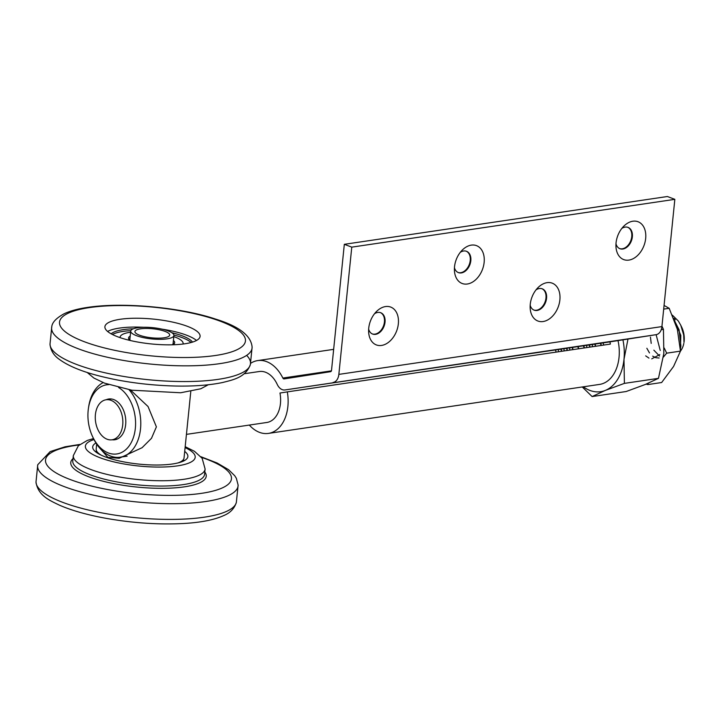 <?xml version="1.0" encoding="UTF-8"?>
<svg xmlns="http://www.w3.org/2000/svg" width="720" height="720" viewBox="0 0 720 720"><rect width="100%" height="100%" fill="white"/><g stroke="black" fill="none" stroke-linecap="round" stroke-linejoin="round"><path stroke-width="1.08" d="M107.577 331.443A47.835 12.465 -174.2 0 1 119.322 328.113A47.835 12.465 -174.2 0 1 143.694 327.276M161.973 329.139A47.835 12.465 -174.2 0 1 196.515 340.47M133.371 328.779A41.922 10.917 5.8 0 0 123.318 329.634A41.922 10.917 5.8 0 0 111.168 333.846M192.519 342.108A41.922 10.917 5.8 0 0 171.783 332.685M112.464 334.53A41.922 10.917 -174.2 0 1 123.138 331.398A41.922 10.917 -174.2 0 1 130.842 330.651M173.889 335.025A41.922 10.917 -174.2 0 1 191.115 342.513M130.608 332.199A31.68 8.253 5.8 0 0 130.23 332.253A31.68 8.253 5.8 0 0 120.087 337.176A31.68 8.253 5.8 0 0 120.087 337.644M183.015 344.034A31.68 8.253 5.8 0 0 183.114 343.575A31.68 8.253 5.8 0 0 173.808 336.591M120.222 319.275A47.835 12.465 -174.2 0 1 172.179 322.002A47.835 12.465 -174.2 0 1 200.088 336.375A47.835 12.465 -174.2 0 1 151.236 343.935A47.835 12.465 -174.2 0 1 104.904 326.7A47.835 12.465 -174.2 0 1 120.222 319.275M96.606 451.008A47.835 12.465 5.8 0 0 95.373 451.62M184.311 460.656A47.835 12.465 5.8 0 0 183.222 459.81M95.931 442.971A47.835 12.465 5.8 0 0 92.7 446.886A47.835 12.465 5.8 0 0 139.032 464.112A47.835 12.465 5.8 0 0 187.884 456.552A47.835 12.465 5.8 0 0 184.707 451.413M583.335 386.811A44.163 29.727 -98.4 0 0 605.367 390.402A44.163 29.727 -98.4 0 0 623.997 359.325A44.163 29.727 -98.4 0 0 622.917 339.84M618.003 340.605A36.801 24.768 81.6 0 1 618.462 342.891A36.801 24.768 81.6 0 1 599.58 384.408L268.443 433.404A36.801 24.768 81.6 0 1 249.327 425.07M592.344 344.475L592.434 346.743M586.674 345.321L586.773 347.58M627.984 339.057L623.997 359.325L624.393 383.382L605.367 390.402L592.11 396.558L626.184 391.518L645.21 384.507L658.467 378.342L663.84 353.43L663.444 329.364L661.959 326.16M592.11 396.558L582.264 386.973M658.467 378.342L624.393 383.382M663.444 329.364L661.23 329.697M601.326 345.429L600.759 343.233M595.674 346.266L595.107 344.07M590.031 347.103L589.473 344.907M584.379 347.94L583.803 345.744M578.7 348.777L578.133 346.581M573.039 349.614L572.481 347.418M567.405 350.451L566.838 348.255M561.753 351.288L561.195 349.083M556.092 352.125L555.534 349.929M659.781 354.591L651.735 358.857M648.945 358.101L645.687 355.869M659.133 358.002L655.866 357.723L652.662 356.13M649.494 352.953L646.848 348.264M659.538 356.058L653.85 350.154M651.204 343.395L650.448 337.104M660.249 350.496L656.118 334.674L608.04 342.153A11.043 7.434 81.6 0 1 608.004 342.162A11.043 7.434 81.6 0 1 607.968 342.171M680.418 350.091L680.814 335.376L674.568 320.571M130.446 389.97L148.041 406.53L156.393 426.861L151.479 438.309L142.074 447.714L119.196 458.271L107.892 457.38L98.46 446.58M164.115 337.788A17.478 4.554 -174.2 0 1 145.125 336.789A17.478 4.554 -174.2 0 1 134.928 331.542A17.478 4.554 -174.2 0 1 152.775 328.779A17.478 4.554 -174.2 0 1 169.704 335.07A17.478 4.554 -174.2 0 1 164.115 337.788M190.8 391.446L184.041 457.947A44.163 11.502 -174.2 0 1 182.097 460.872A44.163 11.502 -174.2 0 1 177.966 462.933M101.124 455.13A44.163 11.502 -174.2 0 1 97.497 452.277A44.163 11.502 -174.2 0 1 96.174 449.019L96.678 444.114M137.673 327.744A21.708 5.652 5.8 0 0 130.716 331.11A21.708 5.652 5.8 0 0 151.749 338.931A21.708 5.652 5.8 0 0 173.916 335.502A21.708 5.652 5.8 0 0 161.253 328.977A21.708 5.652 5.8 0 0 137.673 327.744M648.288 383.211L647.847 384.57L661.644 382.527L673.578 366.453L680.472 351.126L677.349 329.337L669.186 308.304L664.065 305.433M647.847 384.57L646.128 384.129M664.236 348.048L666.675 353.169L663.399 357.075M669.186 308.304L663.687 309.114M680.472 351.126L666.675 353.169M674.883 321.426L679.086 329.787L680.904 346.086L680.373 349.2M672.39 315.153L678.33 321.021L680.76 325.242L683.685 334.935L684 342.423A18.396 12.384 -98.4 0 0 681.768 327.348L680.769 325.242M673.704 318.33L674.739 318.915M560.916 349.128L561.474 351.324M566.577 348.291L567.135 350.487M572.22 347.454L572.787 349.65M577.872 346.617L578.412 348.768M583.515 345.78L584.073 347.94M589.185 344.943L589.743 347.076M558.432 351.774L558.333 349.506M594.855 344.106L595.404 346.257M564.084 350.937L563.976 348.678M600.489 343.269L601.056 345.474M569.736 350.1L569.646 347.841M250.614 363.33A36.801 24.768 81.6 0 1 257.67 360.594A36.801 24.768 81.6 0 1 282.852 378.045A1.836 1.242 -98.4 0 0 284.103 378.918A1.836 1.242 -98.4 0 0 284.112 378.918L330.552 371.691A1.836 1.242 -98.4 0 0 331.524 370.341L344.322 244.314L667.386 196.515L674.838 199.341L661.914 326.592A11.043 7.434 81.6 0 1 656.118 334.674L284.976 389.952A11.043 7.434 81.6 0 1 284.94 389.961A11.043 7.434 81.6 0 1 277.245 384.426A25.758 17.343 -98.4 0 0 259.29 371.52L244.26 373.734M547.047 282.654A20.241 14.013 -69.2 0 1 559.98 298.512A20.241 14.013 -69.2 0 1 545.238 321.021A20.241 14.013 -69.2 0 1 530.181 308.403A20.241 14.013 -69.2 0 1 538.119 287.505A20.241 14.013 -69.2 0 1 547.047 282.654M530.181 305.253A11.412 7.893 110.8 0 0 534.168 310.158A11.412 7.893 110.8 0 0 545.598 302.301A11.412 7.893 110.8 0 0 542.268 288.828A11.412 7.893 110.8 0 0 539.325 288.54A11.412 7.893 110.8 0 0 536.031 289.854M533.871 310.041A11.412 7.893 110.8 0 0 536.508 310.23A11.412 7.893 110.8 0 0 545.571 300.285A11.412 7.893 110.8 0 0 541.962 288.729M385.515 306.558A20.241 14.013 -69.2 0 1 398.448 322.416A20.241 14.013 -69.2 0 1 383.706 344.925A20.241 14.013 -69.2 0 1 368.649 332.298A20.241 14.013 -69.2 0 1 376.587 311.4A20.241 14.013 -69.2 0 1 385.515 306.558M368.649 329.148A11.412 7.893 110.8 0 0 372.636 334.062A11.412 7.893 110.8 0 0 384.066 326.196A11.412 7.893 110.8 0 0 380.736 312.732A11.412 7.893 110.8 0 0 377.793 312.435A11.412 7.893 110.8 0 0 374.499 313.758M372.339 333.936A11.412 7.893 110.8 0 0 374.976 334.125A11.412 7.893 110.8 0 0 384.03 324.189A11.412 7.893 110.8 0 0 380.43 312.624M471.303 245.124A20.241 14.013 -69.2 0 1 484.245 260.982A20.241 14.013 -69.2 0 1 469.503 283.491A20.241 14.013 -69.2 0 1 454.446 270.864A20.241 14.013 -69.2 0 1 462.384 249.966A20.241 14.013 -69.2 0 1 471.303 245.124M454.446 267.714A11.412 7.893 110.8 0 0 458.424 272.619A11.412 7.893 110.8 0 0 469.854 264.762A11.412 7.893 110.8 0 0 466.524 251.298A11.412 7.893 110.8 0 0 463.59 251.001A11.412 7.893 110.8 0 0 460.287 252.324M458.136 272.502A11.412 7.893 110.8 0 0 460.773 272.691A11.412 7.893 110.8 0 0 469.827 262.755A11.412 7.893 110.8 0 0 466.227 251.19M632.835 221.22A20.241 14.013 -69.2 0 1 645.777 237.078A20.241 14.013 -69.2 0 1 631.035 259.587A20.241 14.013 -69.2 0 1 615.978 246.969A20.241 14.013 -69.2 0 1 623.916 226.071A20.241 14.013 -69.2 0 1 632.835 221.22M615.978 243.819A11.412 7.893 110.8 0 0 619.956 248.724A11.412 7.893 110.8 0 0 631.386 240.867A11.412 7.893 110.8 0 0 628.056 227.394A11.412 7.893 110.8 0 0 625.122 227.106A11.412 7.893 110.8 0 0 621.828 228.42M619.668 248.607A11.412 7.893 110.8 0 0 622.305 248.796A11.412 7.893 110.8 0 0 631.359 238.851A11.412 7.893 110.8 0 0 627.759 227.295M186.435 434.376L266.823 422.478A25.758 17.343 -98.4 0 0 279.972 393.03L287.316 391.887A36.801 24.768 81.6 0 1 268.443 433.404M609.939 341.856A36.801 24.768 81.6 0 1 610.38 344.088L287.316 391.887M344.322 244.314L351.774 247.14L338.85 374.391A11.043 7.434 81.6 0 1 333.054 382.473M674.838 199.341L351.774 247.14M603.162 342.882A26.676 17.955 81.6 0 1 603.639 345.087M118.548 387.459A34.956 23.535 81.6 0 1 131.31 442.431A34.956 23.535 81.6 0 1 92.691 436.842A34.956 23.535 81.6 0 1 88.452 408.186A34.956 23.535 81.6 0 1 91.665 397.386A34.956 23.535 81.6 0 1 108.702 384.633M103.131 382.608A38.637 26.01 -98.4 0 0 92.241 394.677A38.637 26.01 -98.4 0 0 88.686 406.611L88.452 408.186M92.691 436.842L93.375 438.282A38.637 26.01 -98.4 0 0 120.105 457.209A38.637 26.01 -98.4 0 0 140.337 430.434A38.637 26.01 -98.4 0 0 129.042 389.718M106.209 399.744A20.61 13.869 81.6 0 1 108.738 398.997A20.61 13.869 81.6 0 1 125.478 417.348A20.61 13.869 81.6 0 1 114.768 439.767A20.61 13.869 81.6 0 1 112.131 439.785M675.27 319.707A18.396 12.384 -98.4 0 0 673.992 319.05M680.463 351.063A18.396 12.384 -98.4 0 0 683.82 343.44M97.398 407.115A20.241 13.626 81.6 0 1 106.101 399.762A20.241 13.626 81.6 0 1 122.535 417.789A20.241 13.626 81.6 0 1 112.023 439.803A20.241 13.626 81.6 0 1 97.767 429.327A20.241 13.626 81.6 0 1 97.398 407.115M173.196 342.585A22.077 5.751 -174.2 0 1 173.457 343.665L172.287 344.799M130.446 340.551L129.528 339.201A22.077 5.751 -174.2 0 1 129.996 338.202M130.212 336.078A23.184 6.039 5.8 0 0 129.969 340.434M172.782 344.79A23.184 6.039 5.8 0 0 173.412 340.461M89.46 307.593A93.429 24.336 -174.2 0 1 243.207 334.755A93.429 24.336 -174.2 0 1 124.821 352.269A93.429 24.336 -174.2 0 1 89.46 307.593M252.117 347.211A100.746 26.244 -174.2 0 1 149.211 363.933A100.746 26.244 -174.2 0 1 51.759 326.862C52.128 322.434 56.277 318.051 64.197 313.722C70.308 310.878 78.129 308.763 87.66 307.386C124.875 301.77 182.709 307.917 215.388 319.032C238.923 326.232 251.163 335.628 252.117 347.211L250.362 364.491A100.746 26.244 -174.2 0 1 147.609 379.638A100.746 26.244 -174.2 0 1 50.004 344.142L51.759 326.862M246.645 355.383A100.746 26.244 -174.2 0 1 250.362 364.491C245.763 377.532 232.857 379.899 222.489 382.536C209.556 385.218 193.896 386.388 175.518 386.028C147.681 385.326 121.563 381.78 97.146 375.399C80.478 370.962 67.914 365.643 59.463 359.451C53.811 355.608 50.661 350.505 50.004 344.142M205.11 469.017L204.57 474.318A66.24 17.253 5.8 0 1 136.935 484.794A66.24 17.253 5.8 0 1 72.774 460.926L73.314 455.625A66.24 17.253 5.8 0 0 137.466 479.484A66.24 17.253 5.8 0 0 205.11 469.017L202.149 458.289L194.472 451.314L185.184 446.679M185.094 447.597A55.197 14.382 -174.2 0 1 177.552 465.858A55.197 14.382 -174.2 0 1 105.021 459.459A55.197 14.382 -174.2 0 1 94.005 439.56M236.358 502.344C234.441 508.446 230.328 512.811 224.019 515.439C214.497 519.813 201.123 522.495 183.897 523.485C158.697 524.826 132.39 523.053 104.994 518.139C86.913 514.791 71.811 510.507 59.679 505.278C50.049 500.607 37.89 495.693 36 481.995A100.746 26.244 5.8 0 0 133.605 517.491A100.746 26.244 5.8 0 0 236.358 502.344L238.122 485.064L236.358 478.323L234.774 475.776L228.573 469.692L217.107 462.996L200.952 456.741M36 481.995L37.755 464.715A100.746 26.244 5.8 0 0 135.207 501.786A100.746 26.244 5.8 0 0 238.122 485.064M79.245 444.933A93.429 24.336 5.8 0 0 69.597 479.295A93.429 24.336 5.8 0 0 203.994 492.948A93.429 24.336 5.8 0 0 201.447 457.353M73.008 458.622A68.076 17.739 5.8 0 0 136.701 487.035A68.076 17.739 5.8 0 0 204.813 472.014M331.407 370.854L282.852 378.045M661.914 326.592L338.85 374.391M608.04 342.153L284.976 389.952M183.069 344.034L183.114 343.575M120.042 337.626L120.087 337.176M208.26 384.768L200.817 388.773L180.657 392.76L131.85 390.213L104.535 383.148L93.897 378.045L87.174 372.465M73.314 455.625L78.372 445.716L87.3 440.433L93.501 438.561M79.857 444.438L65.106 446.787L50.166 451.593L37.755 464.715M180.171 462.33L182.097 460.872M99.09 454.095L97.497 452.277M130.716 331.11L129.825 339.921M173.916 335.502L173.025 344.304M608.004 342.162L284.94 389.961M333.657 349.353L257.67 360.594M127.125 456.165L120.105 457.209M111.375 398.979L106.101 399.762M117.297 439.02L112.023 439.803"/></g></svg>

